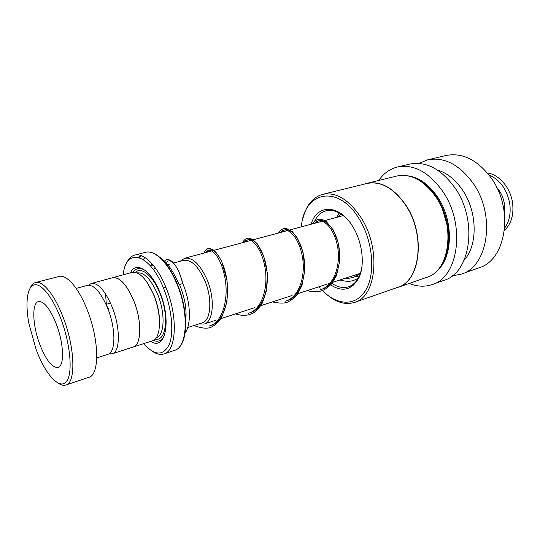 <?xml version="1.0" encoding="UTF-8"?>
<svg xmlns="http://www.w3.org/2000/svg" width="540" height="540" viewBox="0 0 540 540"><rect width="100%" height="100%" fill="white"/><g stroke="black" fill="none" stroke-linecap="round" stroke-linejoin="round"><path stroke-width="0.81" d="M108.938 353.855L112.178 353.822C120.305 352.073 120.535 327.55 112.07 306.801C105.057 290.473 98.145 282.69 91.334 283.439L88.567 285.188M108.419 308.583L106.731 305.917M112.178 353.822L133.097 347.024C141.527 345.168 142.128 320.915 133.677 300.53C126.671 284.492 119.637 276.892 112.577 277.729L91.334 283.439M173.563 263.048L183.587 260.334C191.038 259.295 198.072 265.964 204.701 280.328C212.652 298.579 211.019 320.78 202.109 322.886L187.724 327.537M201.501 323.082C210.884 321.786 212.902 299.079 204.714 280.314C197.775 265.403 190.519 258.802 182.939 260.51M180.245 261.238L184.646 258.242C192.497 257.141 199.915 264.148 206.901 279.254C215.278 298.472 213.529 321.84 204.134 324.068L198.841 323.946M159.536 324.547C159.894 315.306 158.038 305.478 153.954 295.07L146.968 282.17M132.253 347.301L152.395 340.835C161.116 338.87 162.041 314.827 153.596 294.732C146.583 278.93 139.428 271.485 132.131 272.396L111.692 277.965M150.741 341.375C165.355 351.439 171.923 320.659 159.725 292.059C150.923 269.811 135.81 260.766 130.417 272.855M145.267 270.446C140.164 267.341 136.107 267.928 133.11 272.214M143.687 343.67C154.778 355.901 163.31 356.157 169.276 344.439C174.123 332.458 171.801 308.387 163.539 288.252C149.519 252.774 125.537 247.293 123.255 274.779M126.407 263.601C128.358 258.916 131.119 256.088 134.683 255.11C143.654 252.423 157.221 265.815 165.821 287.138C178.166 316.271 176.566 351.027 163.944 353.936C160.441 355.037 156.6 354.166 152.422 351.317M133.124 347.099C141.568 345.229 142.169 320.935 133.704 300.503C126.684 284.438 119.637 276.818 112.556 277.654M153.347 340.443C158.2 342.401 161.919 340.686 164.504 335.3M105.59 293.915L106.306 304.324M36.126 349.468L37.915 354.024C47.088 376.434 60.075 389.752 66.488 381.53C73.022 373.646 70.558 343.919 60.683 318.31C52.421 296.649 40.912 282.764 33.98 284.911C27 286.963 25.144 303.534 28.924 323.669L36.126 349.468M30.335 287.779C31.61 284.863 33.332 283.122 35.492 282.535C42.626 280.287 54.635 294.779 63.086 317.129C75.127 347.686 76.032 383.029 65.846 385.027C63.727 385.702 61.351 385.169 58.712 383.434M56.255 323.926C49.943 308.529 44.017 301.064 38.475 301.543C31.57 302.926 32.562 325.674 39.899 344.675C46.13 360.281 52.164 367.882 58.003 367.463C64.598 366.167 63.909 343.454 56.255 323.926M76.153 288.414L87.507 285.35C94.122 284.627 100.852 292.275 107.696 308.279C115.972 328.617 115.817 352.62 107.933 354.308L96.768 357.919M35.492 282.535L59.076 276.453C66.609 274.111 78.908 288.232 87.325 310.156C99.347 340.132 99.637 375.064 88.938 377.264L65.846 385.027M331.992 283.385C337.709 287.273 343.224 288.407 348.55 286.781C355.691 284.189 360.173 277.405 362.016 266.443M328.766 283.594C341.483 292.721 351.574 290.716 359.039 277.58C365.06 264.573 362.441 242.224 352.856 226.726C339.37 203.938 316.892 203.985 311.155 224.222M322.589 290.581C337.304 305.91 356.474 306.538 366.039 289.602C375.732 272.869 372.816 240.719 359.113 218.822C337.919 183.377 303.683 191.754 301.394 226.847M325.478 293.341C335.279 302.252 344.999 305.262 354.632 302.38C376.569 296.777 381.301 248.609 361.017 217.593C348.908 199.53 336.123 191.788 322.67 194.359C312.977 197.168 306.45 204.998 303.082 217.85M354.632 302.38L397.656 287.361C420.201 281.448 425.858 234.866 405.729 205.301C393.694 188.069 380.761 180.799 366.923 183.485L322.67 194.359M395.604 288.083L397.791 287.442C420.377 281.509 426.053 234.833 405.877 205.207C393.815 187.94 380.855 180.657 366.991 183.344L364.736 184.019M397.791 287.442L426.749 277.331C449.685 271.208 455.929 225.619 435.888 196.958C423.9 180.245 410.866 173.273 396.785 176.026L366.991 183.344M409.252 283.439C417.15 286.686 424.791 287.057 432.182 284.553L444.056 280.3C470.691 273.004 478.258 220.577 454.93 187.812C441.079 168.872 425.999 160.967 409.685 164.099L397.413 167.015C389.812 168.925 383.576 173.414 378.709 180.468M432.182 284.553C458.676 277.344 465.986 224.384 442.584 191.153C428.693 171.956 413.633 163.904 397.413 167.015M464.11 260.253C478.028 245.349 477.509 211.383 462.281 189.695C455.105 179.368 446.789 172.8 437.339 169.992M452.257 275.839L461.369 274.111C488.194 266.693 496.112 215.035 472.898 182.939C459.115 164.376 444.008 156.681 427.579 159.853L418.905 163.391M461.369 274.111L479.027 267.793C506.021 260.26 514.276 209.399 491.198 177.977C477.488 159.8 462.362 152.314 445.824 155.52L427.579 159.853M446.803 223.918L442.638 209.891M319.154 286.72L320.301 288.083M348.381 220.469C340.882 212.308 333.437 209.061 326.052 210.749C321.125 212.132 317.311 215.615 314.611 221.204M356.326 276.804L354.429 275.677M336.791 217.323L339.188 212.868M185.632 321.86C187.022 310.399 185.051 298.127 179.719 285.039L179.577 284.56L182.722 283.534L182.905 283.979M496.692 187.319C500.742 191.876 503.307 197.35 504.394 203.749L504.421 213.368M488.936 174.899C499.905 179.678 506.824 189.182 509.699 203.404C511.049 213.192 509.382 221.393 504.691 228.008M487.418 173.009C498.987 174.447 510.368 187.596 512.521 202.554C514.026 214.556 511.339 223.844 504.448 230.418M209.007 326.18C222.392 322.886 228.913 299.491 224.978 278.06C221.204 256.527 209.959 245.005 205.895 252.524C209.959 245.005 221.204 256.527 224.978 278.06C228.913 299.491 222.392 322.886 209.007 326.18M248.38 313.281C261.988 309.839 268.826 287.01 264.782 266.348C260.908 245.579 249.095 234.684 244.35 242.183C249.095 234.684 260.908 245.579 264.782 266.348C268.826 287.01 261.988 309.839 248.38 313.281M285.417 301.144C299.18 297.554 306.261 275.265 302.123 255.339C298.175 235.298 285.883 224.984 280.55 232.45C285.883 224.984 298.175 235.298 302.123 255.339C306.261 275.265 299.18 297.554 285.417 301.144M320.26 289.73C334.152 286.038 341.449 264.269 337.244 245.012C333.227 225.639 320.537 215.845 314.678 223.27C320.537 215.845 333.227 225.639 337.244 245.012C341.449 264.269 334.152 286.038 320.26 289.73M155.419 268.009L153.272 269.44M153.07 264.992L150.464 265.916M156.29 337.703C164.606 335.745 165.524 312.998 157.531 294.03C150.876 279.086 144.059 272.045 137.072 272.909M155.156 339.093C166.327 342.036 169.459 315.731 159.773 292.937C152.861 275.582 141.325 266.315 135.364 272.363M145.523 252.329C154.879 249.554 168.669 262.798 177.242 283.898C189.567 312.687 187.67 347.227 174.548 350.359C187.38 347.362 189.23 312.815 176.897 283.959C168.325 262.825 154.649 249.608 145.523 252.329L134.683 255.11M151.976 252.666C161.21 255.967 169.641 266.375 177.275 283.905C187.447 307.928 188.339 337.325 179.834 346.525M140.501 255.38L138.868 257.445M178.936 284.222C173.158 270.695 166.563 261.549 159.151 256.79M144.909 257.486L143.275 259.504M139.333 257.587L140.947 255.521M444.11 259.673C452.291 243.101 449.219 215.683 436.786 197.363C432.155 190.424 426.857 185.099 420.889 181.386M436.408 271.269C452.986 258.633 454.066 220.833 437.508 196.904C428.909 184.451 419.114 177.437 408.112 175.865M182.878 284.02C178.254 264.134 168.534 255.616 166.118 264.114M209.722 325.883C223.425 323.251 230.411 299.97 226.584 278.228C222.919 256.385 211.478 244.526 207.347 252.133M249.062 313.004C262.953 310.135 270.223 287.408 266.288 266.47C262.528 245.437 250.526 234.232 245.714 241.819M286.045 300.901C300.078 297.837 307.577 275.63 303.541 255.44C299.7 235.15 287.24 224.566 281.833 232.106M320.868 289.501C335.003 286.268 342.677 264.566 338.573 245.079C334.665 225.491 321.813 215.453 315.893 222.946M165.335 287.375L163.404 287.928M110.518 303.115L106.063 304.398M359.917 273.483L332.822 282.285M326.997 284.175L297.884 293.625M292.072 295.515L260.752 305.681M254.954 307.564L221.211 318.526M215.44 320.396L204.134 324.068M174.548 350.359L163.944 353.936M343.271 215.582L324.689 220.583M321.199 221.522L289.994 229.912M286.504 230.85L253.138 239.821M249.656 240.759L213.935 250.364M210.465 251.296L184.646 258.242M170.168 263.966L167.697 264.634M353.889 285.005L348.55 286.781M360.126 274.091L358.627 273.901M345.452 278.181C351.142 278.687 356.164 276.939 360.531 272.93M164.572 261.158C166.151 259.031 168.46 259.004 171.511 261.083C176.006 264.769 179.746 272.255 182.722 283.534C190.175 300.26 192.044 323.487 184.937 333.389M150.174 265.592L152.152 263.925M193.941 325.526C200.961 328.144 206.442 328.813 210.377 327.55C214.583 325.721 218.234 322.65 221.339 318.323L226.996 301.934L227.05 280.827L221.886 261.839C218.423 255.413 215.69 251.525 213.691 250.175C211.316 248.812 209.399 248.319 207.941 248.697C206.678 248.846 205.355 250.297 203.972 253.044M235.467 313.895C242.568 316.15 248.69 315.731 253.841 312.633C257.148 310.21 260.003 306.97 262.4 302.906L266.564 290.439L267.273 272.835L263.689 256.082L257.182 243.709L252.956 239.699C248.913 237.789 246.301 236.635 242.339 242.723M272.329 301.928C279.335 303.413 284.418 303.48 287.557 302.123C291.175 300.429 294.408 297.891 297.25 294.509L301.934 285.667L304.857 269.413L303.062 252.396L297.493 238.214L292.329 231.68L286.538 228.508C283.689 227.86 280.989 229.365 278.451 233.017M307.064 290.648C319.39 293.699 325.127 290.385 331.607 283.858L336.494 275.609L339.876 260.293L338.573 243.999L333.369 230.06L326.39 221.69L323.663 220.064C319.606 219.119 317.716 217.634 312.505 223.857M339.849 279.997C349.974 282.602 352.613 280.868 358.074 278.512M358.425 276.838L353.882 275.441M337.453 217.148L340.99 213.948"/></g></svg>
